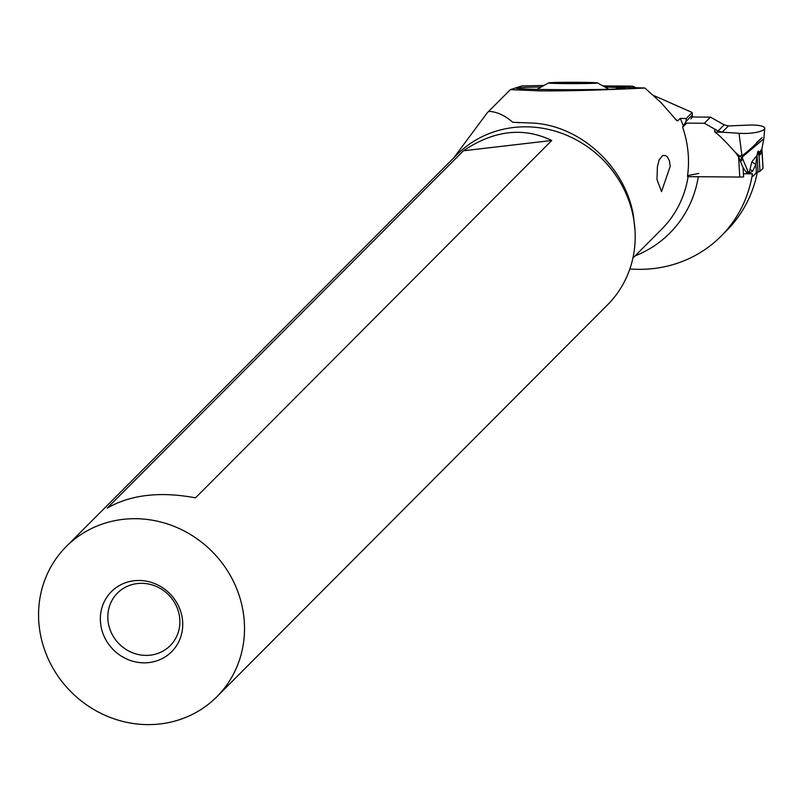 <?xml version="1.0" encoding="UTF-8"?>
<svg xmlns="http://www.w3.org/2000/svg" width="805" height="805" viewBox="0 0 805 805"><rect width="100%" height="100%" fill="white"/><g stroke="black" fill="none" stroke-linecap="round" stroke-linejoin="round"><path stroke-width="1.21" d="M761.852 149.146L763.844 138.762L742.492 156.824L742.321 158.011L747.996 171.566L749.596 173.105L746.396 172.471L743.055 167.611L738.608 157.096A31.526 29.493 -135.1 0 0 735.297 152.366L740.057 156.381L741.848 155.073L742.27 155.607C747.885 151.511 754.486 145.504 762.073 137.595L756.599 142.636M747.855 171.153L746.396 172.471M749.224 172.461L751.82 161.936L755.794 164.391L752.816 170.992L749.596 173.105M762.325 146.651L761.731 149.438L751.82 161.936M742.904 159.169L740.701 161.312M756.318 172.733L758.481 171.807A2.123 0.523 176.6 0 0 759.97 171.354L758.833 152.185C758.35 150.052 757.757 151.068 757.062 155.244L755.794 164.391M752.011 176.355A53.17 12.961 -3.4 0 1 752.906 176.325L756.388 172.662L755.875 163.958M762.979 168.054A2.123 0.523 176.6 0 1 763.06 168.185A2.123 0.523 176.6 0 1 762.989 168.326L759.97 171.354M761.812 150.585L761.52 153.161L759.578 155.124L758.833 152.185M752.906 176.325L756.952 172.27M743.055 167.611L743.599 176.889A10.636 2.596 176.6 0 1 739.785 177.04L688.094 176.657M761.731 149.438L761.52 153.161M760.745 150.424L759.578 155.124M750.059 169.543L752.816 170.992M741.848 155.073L739.02 133.248A16.905 4.126 -3.4 0 0 755.986 132.412A16.905 4.126 -3.4 0 0 764.75 128.367A16.905 4.126 -3.4 0 0 756.72 125.238A16.905 4.126 -3.4 0 0 747.08 125.167L728.434 125.932L724.188 124.866L728.434 125.932L722.166 132.221L714.83 132.08C718.513 134.435 725.335 141.197 735.297 152.366M739.02 133.248L722.166 132.221L718.05 131.024L722.166 132.221L739.02 133.248A16.905 4.126 -3.4 0 0 762.244 130.611A16.905 4.126 -3.4 0 0 756.72 125.238A16.905 4.126 -3.4 0 0 747.08 125.167L728.434 125.932M704.385 123.256L685.78 123.125L704.385 123.256L718.05 131.024L704.385 123.256L710.493 117.138L724.188 124.866L710.493 117.138L692.089 116.997L710.493 117.138M740.107 159.913L742.321 158.011L740.077 159.853M742.301 157.921L740.057 156.381L738.608 157.096L739.785 177.04M742.492 156.824L742.27 155.607M519.376 122.732A106.351 99.488 -135.1 0 0 512.745 122.259L532.638 123.074C579.892 125.399 625.193 166.313 633.374 215.307L634.984 230.019M612.394 86.92L644.896 88.017L661.177 102.768L676.945 120.76L677.951 120.7L680.275 118.365L686.172 118.536L686.142 121.324L682.62 127.19A106.351 99.488 44.9 0 1 686.816 143.179A106.351 99.488 44.9 0 1 687.47 176.295L688.265 175.49A106.351 99.488 44.9 0 1 661.64 229.264L632.901 258.093M644.896 88.017C603.116 90.09 568.37 91.046 540.658 90.895L510.36 89.647L487.236 112.831L453.809 157.79M512.745 122.259C504.685 115.296 496.675 111.664 488.705 111.372M669.358 160.698L667.456 156.995L665.554 155.506L662.596 155.576L659.114 159.954L657.423 166.655L656.961 179.485L661.529 191.6L670.263 166.142L669.358 160.698M686.172 118.536L692.179 112.509L653.63 95.483M612.072 86.749L632.448 86.125L636.041 87.715M510.36 89.647L521.731 85.954L543.486 85.471M603.438 85.914L632.448 86.125M605.481 87.091A52.446 1.419 180 0 1 617.355 87.483L618.894 87.564A52.446 1.419 180 0 1 625.334 88.278A52.446 1.419 180 0 1 598.115 89.486L595.318 89.526A52.446 1.419 180 0 1 524.115 88.953L522.576 88.872A52.446 1.419 180 0 1 516.136 88.228A52.446 1.419 180 0 1 540.799 86.99M757.334 172.089A126.345 118.184 44.9 0 1 726.593 230.643L721.018 236.227A126.345 118.184 -135.1 0 0 752.434 173.82L743.418 173.759M629.852 268.95A126.345 118.184 -135.1 0 0 653.63 268.548A126.345 118.184 -135.1 0 0 721.018 236.227M698.77 173.427L688.265 175.49M692.179 112.509L692.34 115.115A5.313 4.971 44.9 0 1 690.962 118.828M66.231 546.575L456.898 154.701A106.351 99.488 44.9 0 1 561.125 133.097A106.351 99.488 44.9 0 1 633.505 217.984A106.351 99.488 44.9 0 1 607.534 304.864L216.857 696.748A106.351 99.488 -135.1 0 0 242.838 609.868A106.351 99.488 -135.1 0 0 170.449 524.981A106.351 99.488 -135.1 0 0 66.231 546.575A106.351 99.488 -135.1 0 0 40.25 633.455A106.351 99.488 -135.1 0 0 112.64 718.342A106.351 99.488 -135.1 0 0 216.857 696.748M107.206 508.126L463.449 150.766C493.938 130.269 523.371 126.848 551.757 140.493L195.504 497.842C160.094 491.251 130.662 494.673 107.206 508.126M101.028 626.381A42.544 39.797 44.9 0 1 134.103 580.747A42.544 39.797 44.9 0 1 182.061 616.942A42.544 39.797 44.9 0 1 148.975 662.575A42.544 39.797 44.9 0 1 101.028 626.381M179.294 615.231A37.221 34.816 44.9 0 1 170.197 645.64A37.221 34.816 44.9 0 1 133.721 653.197A37.221 34.816 44.9 0 1 108.393 623.483A37.221 34.816 44.9 0 1 117.48 593.074A37.221 34.816 44.9 0 1 153.956 585.517A37.221 34.816 44.9 0 1 179.294 615.231M551.757 140.493L463.449 150.766M549.423 82.774A24.462 0.664 0 0 0 548.638 82.915A24.462 0.664 0 0 0 569.316 83.609A24.462 0.664 0 0 0 596.716 83.126A24.462 0.664 0 0 0 597.461 82.905A24.462 0.664 0 0 0 575.334 82.291A24.462 0.664 0 0 0 549.423 82.774M593.144 82.855L552.874 83.066L593.144 82.855M747.785 173.085L748.308 172.25M748.489 172.532L748.207 173.196M758.048 171.878L757.062 155.244M761.872 149.529L762.989 168.326M714.649 129.072L714.83 132.08M724.188 124.866L718.05 131.024M680.275 118.365A106.351 99.488 44.9 0 1 683.415 126.395M677.951 120.7L675.496 119.432M698.297 176.728A114.853 107.437 44.9 0 1 635.105 255.869M692.34 115.115L686.142 121.324M617.666 178.136A102.708 96.077 -135.1 0 0 583.595 144.165M618.894 87.564L617.858 88.983M616.228 89.043L617.355 87.483M562.574 83.237L562.574 82.533M574.438 83.368L574.438 82.452M581.009 83.338L581.009 82.502L581.009 83.338M763.06 168.185L761.922 149.056M763.844 138.762L764.75 128.367M510.481 89.516L487.236 112.831M686.675 123.125L682.62 127.2M548.648 82.905L536.975 89.375M597.481 82.915L608.983 89.275"/></g></svg>
